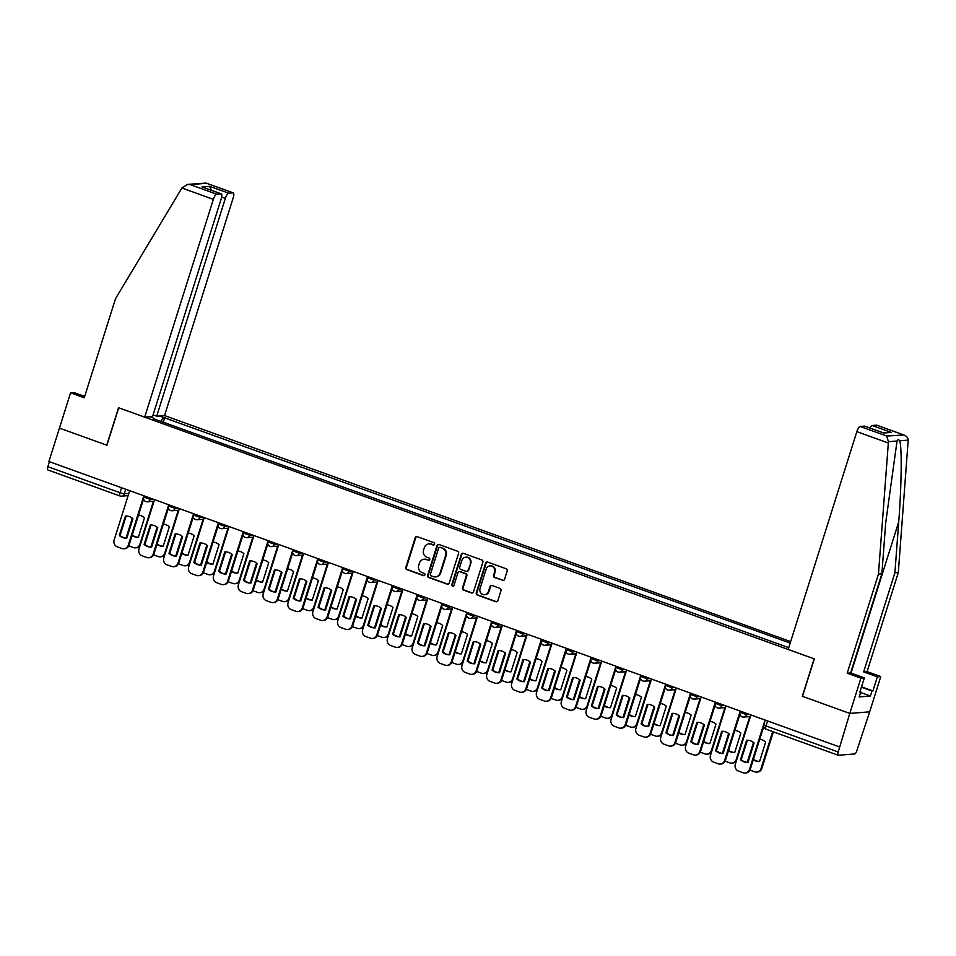 <?xml version="1.0" encoding="UTF-8"?>
<svg xmlns="http://www.w3.org/2000/svg" width="956" height="956" viewBox="0 0 956 956"><rect width="100%" height="100%" fill="white"/><g stroke="black" fill="none" stroke-linecap="round" stroke-linejoin="round"><path stroke-width="1.43" d="M434.61 544.215A1.219 1.147 -94.5 0 0 433.869 542.661L417.258 536.663A1.745 1.649 -94.5 0 0 415.179 537.75L405.822 567.422A1.745 1.649 -94.5 0 0 406.862 569.633L423.484 575.631A1.219 1.147 -94.5 0 0 424.942 574.867A1.219 1.147 -94.5 0 0 424.201 573.325L422.062 572.548A5.581 5.27 -94.5 0 1 418.716 565.462L419.493 562.988A5.581 5.27 -94.5 0 1 426.161 559.523L428.312 560.3A1.219 1.147 -94.5 0 0 429.77 559.547A1.219 1.147 -94.5 0 0 429.041 557.993L426.89 557.217A5.581 5.27 -94.5 0 1 423.556 550.142L424.333 547.668A5.581 5.27 -94.5 0 1 431.001 544.191L433.14 544.968A1.219 1.147 -94.5 0 0 434.61 544.215M502.474 580.376A1.745 1.649 -94.5 0 0 504.565 579.288L507.182 570.971A1.745 1.649 -94.5 0 0 506.142 568.748L487.691 562.092A1.745 1.649 -94.5 0 0 485.612 563.18L476.255 592.851A1.745 1.649 -94.5 0 0 477.295 595.062L495.746 601.718A1.745 1.649 -94.5 0 0 497.837 600.631L501.004 590.581A1.745 1.649 -94.5 0 0 499.952 588.37L492.065 585.514A1.745 1.649 -94.5 0 0 489.974 586.602L488.408 591.585A4.66 4.41 -94.5 0 1 484.596 594.728A4.66 4.41 -94.5 0 1 480.043 588.573L486.198 569.035A4.66 4.41 -94.5 0 1 490.01 565.892A4.66 4.41 -94.5 0 1 494.563 572.058L493.535 575.309A1.745 1.649 -94.5 0 0 494.587 577.52L503.059 580.328A1.745 1.649 -94.5 0 0 503.43 580.412M839.26 746.827L48.911 461.521L59.451 428.097L106.917 445.233L118.723 407.782L814.13 658.827L802.323 696.279L849.788 713.415L838.197 751.99A3.549 1.064 109.8 0 0 838.149 755.24A3.549 1.064 109.8 0 0 838.293 755.252L854.688 753.949A3.549 1.064 109.8 0 0 856.899 750.508L869.661 711.838L849.788 713.415L869.661 711.838L880.775 676.561L877.357 676.836L863.662 671.889L867.08 671.626L880.775 676.561M458.569 553.416A1.745 1.649 -94.5 0 0 457.518 551.206L439.067 544.538A1.745 1.649 -94.5 0 0 436.988 545.625L427.631 575.297A1.745 1.649 -94.5 0 0 428.682 577.508L447.121 584.164A1.745 1.649 -94.5 0 0 449.212 583.088L458.569 553.416M463.385 553.321L481.836 559.977A1.745 1.649 -94.5 0 1 482.876 562.188L473.519 591.86A1.745 1.649 -94.5 0 1 471.439 592.947L463.541 590.091A1.745 1.649 -94.5 0 1 462.501 587.88L466.289 575.847A1.745 1.649 -94.5 0 0 465.249 573.636L460.015 571.748A1.745 1.649 -94.5 0 0 457.924 572.823L453.981 585.359A1.219 1.147 -94.5 0 1 452.977 586.171A1.219 1.147 -94.5 0 1 451.794 584.57L461.294 554.396A1.745 1.649 -94.5 0 1 463.385 553.321M790.648 641.596L164.552 415.585L233.216 197.773A5.33 1.601 109.8 0 0 233.288 192.897A5.33 1.601 109.8 0 0 233.073 192.873L228.675 193.22A5.33 1.601 109.8 0 0 225.341 198.406L221.661 197.067M47.943 469.946A3.549 1.064 -70.2 0 1 47.8 469.922A3.549 1.064 -70.2 0 1 47.848 466.683L120.002 492.722L124.34 493.786L128.833 493.427M49.413 461.7L47.848 466.683M159.485 415.98L163.464 417.425L160.919 421.381M790.182 643.065L163.464 417.425M153.749 418.8L788.736 647.654M153.737 418.19L149.745 416.756M163.273 422.241L164.826 417.318M433.893 544.968A1.219 1.147 -94.5 0 1 433.725 544.92L431.574 544.143A5.581 5.27 -94.5 0 0 429.471 543.868L428.885 543.916M424.058 559.236L424.631 559.188A5.581 5.27 -94.5 0 1 426.746 559.475L428.885 560.252A1.219 1.147 -94.5 0 0 429.065 560.3M416.9 536.579A1.745 1.649 -94.5 0 0 415.752 537.702L406.408 567.374A1.745 1.649 -94.5 0 0 407.447 569.585L424.058 575.584A1.219 1.147 -94.5 0 0 424.225 575.631M438.708 544.454A1.745 1.649 -94.5 0 0 437.573 545.577L428.216 575.249A1.745 1.649 -94.5 0 0 429.256 577.46L447.707 584.116A1.745 1.649 -94.5 0 0 448.065 584.212M440.059 547.465A1.219 1.147 -94.5 0 0 438.601 548.23L430.391 574.269A1.219 1.147 -94.5 0 0 431.12 575.823L433.391 576.635A5.581 5.27 -94.5 0 0 440.059 573.17L445.675 555.364A5.581 5.27 -94.5 0 0 442.329 548.29L440.644 547.418A1.219 1.147 -94.5 0 0 440.178 547.358L439.605 547.406M435.494 576.922L436.079 576.874A5.581 5.27 -94.5 0 0 440.632 573.122L440.059 573.17M440.644 547.418L442.915 548.242A5.581 5.27 -94.5 0 1 446.249 555.317L440.632 573.122M459.358 571.652L459.932 571.604A1.745 1.649 -94.5 0 1 460.589 571.7L465.823 573.588A1.745 1.649 -94.5 0 1 466.875 575.799L463.074 587.832A1.745 1.649 -94.5 0 0 464.126 590.043L472.013 592.899A1.745 1.649 -94.5 0 0 472.384 592.983M463.015 553.237A1.745 1.649 -94.5 0 0 461.879 554.349L452.367 584.522A1.219 1.147 -94.5 0 0 453.264 586.112M470.233 563.359A4.66 4.41 -94.5 0 0 465.68 557.205A4.66 4.41 -94.5 0 0 461.868 560.347L459.693 567.219A1.745 1.649 -94.5 0 0 460.744 569.441L465.978 571.33A1.745 1.649 -94.5 0 0 468.058 570.242L470.806 563.311A4.66 4.41 -94.5 0 0 466.253 557.157L465.68 557.205M466.636 571.413L467.209 571.365A1.745 1.649 -94.5 0 0 468.643 570.194L468.058 570.242M470.806 563.311L468.643 570.194M490.01 565.892L490.595 565.856A4.66 4.41 -94.5 0 1 495.148 572.011L494.121 575.261A1.745 1.649 -94.5 0 0 495.16 577.472L503.059 580.328M484.596 594.728L485.17 594.68A4.66 4.41 -94.5 0 0 488.982 591.537L488.408 591.585M491.695 585.431A1.745 1.649 -94.5 0 0 490.559 586.554L488.982 591.537M487.333 562.009A1.745 1.649 -94.5 0 0 486.186 563.132L476.841 592.804A1.745 1.649 -94.5 0 0 477.88 595.014L496.331 601.671A1.745 1.649 -94.5 0 0 496.69 601.754M132.083 535.503A11.102 10.492 -94.5 0 0 138.369 537.26L144.499 517.805A11.102 10.492 -94.5 0 0 138.512 515.129M132.31 518.212L126.037 538.097M128.761 545.864A5.33 5.031 -94.5 0 0 128.893 545.912L133.517 547.585A5.33 5.031 -94.5 0 0 139.875 544.275L153.426 501.303M132.239 535.013A11.102 10.492 -94.5 0 0 138.381 537.212M140.15 545.314A5.33 5.031 85.5 0 1 136.278 547.8L135.525 547.86M126.168 516.013L120.05 535.42A11.102 10.492 85.5 0 0 126.801 538.132M143.591 498.996L129.048 545.135A5.33 5.031 85.5 0 1 124.698 548.72L123.945 548.78A5.33 5.031 -94.5 0 0 128.295 545.195L129.048 545.135M119.297 535.48A11.102 10.492 85.5 0 0 126.778 538.18L132.92 518.726A11.102 10.492 85.5 0 0 125.427 516.025L119.297 535.48L120.05 535.42M129.693 490.679L114.123 540.08A5.33 5.031 -94.5 0 0 117.313 546.844L121.926 548.505A5.33 5.031 -94.5 0 0 123.945 548.78M143.866 495.805L128.295 545.195M156.927 544.478A11.102 10.492 -94.5 0 0 163.213 546.223L169.343 526.78A11.102 10.492 -94.5 0 0 163.356 524.103M157.154 527.186L150.881 547.059M153.605 554.839A5.33 5.031 -94.5 0 0 153.737 554.886L158.361 556.559A5.33 5.031 -94.5 0 0 164.731 553.237L178.282 510.277M157.095 543.976A11.102 10.492 -94.5 0 0 163.225 546.187M164.994 554.289A5.33 5.031 85.5 0 1 161.122 556.762L160.369 556.822M181.783 553.44A11.102 10.492 -94.5 0 0 188.057 555.197L194.199 535.742A11.102 10.492 -94.5 0 0 188.201 533.066M181.999 536.149L175.737 556.034M178.449 563.801A5.33 5.031 -94.5 0 0 178.593 563.861L183.205 565.522A5.33 5.031 -94.5 0 0 189.575 562.212L203.126 519.239M181.939 552.95A11.102 10.492 -94.5 0 0 188.081 555.149M189.838 563.263A5.33 5.031 85.5 0 1 185.978 565.737L185.225 565.797M181.915 188.009L187.472 184.389L190.16 184.604L216.677 194.176A5.33 1.601 109.8 0 0 213.355 199.35L181.915 188.009L115.509 298.702L84.259 397.78L70.565 392.832L59.451 428.097L106.749 445.173L118.556 407.734L144.679 417.163L213.355 199.35M70.565 392.832L73.982 392.569L84.69 396.429M164.552 415.585L156.676 416.207L225.341 198.406M144.679 417.163L152.554 416.529L221.23 198.729A5.33 1.601 109.8 0 0 221.302 193.853A5.33 1.601 109.8 0 0 221.087 193.829L216.677 194.176M153.068 414.904L156.676 416.207M211.384 190.28L209.555 186.324L228.675 193.22M221.087 193.829L203.652 187.531M233.073 192.873L206.126 183.098L187.472 184.389M863.662 671.889L894.9 572.811L898.317 572.548L908.2 440.119C907.961 437.49 906.252 435.697 903.085 434.741L876.556 425.169A5.33 1.601 -70.2 0 1 876.783 425.205A5.33 1.601 -70.2 0 1 876.975 425.324M894.9 572.811L898.724 521.868C901.616 485.672 902.046 445.341 899.584 440.8C898.724 439.354 897.887 439.425 897.051 441.003L885.686 522.908L881.874 573.851L850.625 672.928L864.332 677.876L859.874 691.977L860.806 691.905L859.217 696.948L870.402 696.052L871.98 691.021L861.392 687.197M898.317 572.548L867.08 671.626M860.173 426.472L886.69 436.044L888.435 441.684L878.456 574.126L847.207 673.203L860.914 678.151L849.788 713.415L802.49 696.338L814.297 658.887L788.174 649.459L856.839 431.646A5.33 1.601 -70.2 0 1 860.173 426.472L864.571 426.125A5.33 1.601 -70.2 0 1 864.798 426.149A5.33 1.601 -70.2 0 1 864.977 426.268M860.914 678.151L864.332 677.876M861.499 686.826L872.912 690.949L877.357 676.836M872.912 690.949L871.98 691.021M847.207 673.203L850.625 672.928M878.456 574.126L881.874 573.851M869.936 428.013A5.33 1.601 -70.2 0 1 872.159 425.528L876.556 425.169M859.994 691.618L860.806 691.905M870.402 696.052L860.615 692.526M882.818 432.71L864.571 426.125M872.159 425.528L891.279 432.423L882.818 432.662M876.783 425.205L903.946 435.004L886.69 436.044M151.012 524.975L144.894 544.382A11.102 10.492 85.5 0 0 151.646 547.107A11.102 10.492 85.5 0 1 144.141 544.442L144.894 544.382M168.447 507.971L153.892 554.11A5.33 5.031 85.5 0 1 149.542 557.695L148.789 557.754A5.33 5.031 -94.5 0 0 153.139 554.169L153.892 554.11M151.634 547.143L157.764 527.7A11.102 10.492 85.5 0 0 150.271 524.999L144.141 544.442M154.537 499.653L138.967 549.043A5.33 5.031 -94.5 0 0 142.157 555.806L146.782 557.479A5.33 5.031 -94.5 0 0 148.789 557.754M168.722 504.768L153.139 554.169M175.868 533.95L169.75 553.357A11.102 10.492 85.5 0 0 176.49 556.069A11.102 10.492 85.5 0 1 168.997 553.416L169.75 553.357M193.291 516.933L178.748 563.072A5.33 5.031 85.5 0 1 174.386 566.657L173.634 566.717A5.33 5.031 -94.5 0 0 177.995 563.132L178.748 563.072M176.478 556.117L182.608 536.663A11.102 10.492 85.5 0 0 175.127 533.962L168.997 553.416M179.393 508.628L163.811 558.017A5.33 5.031 -94.5 0 0 167.001 564.781L171.626 566.442A5.33 5.031 -94.5 0 0 173.634 566.717M193.566 513.742L177.995 563.132M206.627 562.415A11.102 10.492 -94.5 0 0 212.913 564.171L219.044 544.717A11.102 10.492 -94.5 0 0 213.057 542.04M206.855 545.123L200.581 565.008M203.305 572.775A5.33 5.031 -94.5 0 0 203.437 572.823L208.061 574.496A5.33 5.031 -94.5 0 0 214.419 571.186L227.97 528.214M206.783 561.913A11.102 10.492 -94.5 0 0 212.925 564.124M214.682 572.226A5.33 5.031 85.5 0 1 210.822 574.711L210.069 574.771M231.471 571.389A11.102 10.492 -94.5 0 0 237.757 573.134L243.888 553.679A11.102 10.492 -94.5 0 0 237.901 551.003M231.699 554.098L225.425 573.97M228.149 581.75A5.33 5.031 -94.5 0 0 228.281 581.798L232.906 583.459A5.33 5.031 -94.5 0 0 239.275 580.149L252.814 537.176M231.627 570.887A11.102 10.492 -94.5 0 0 237.769 573.098M239.538 581.2A5.33 5.031 85.5 0 1 235.666 583.674L234.913 583.734M256.327 580.352A11.102 10.492 -94.5 0 0 262.601 582.108L268.732 562.654A11.102 10.492 -94.5 0 0 262.745 559.977M256.543 563.06L250.281 582.945M252.993 590.712A5.33 5.031 -94.5 0 0 253.137 590.772L257.75 592.433A5.33 5.031 -94.5 0 0 264.119 589.123L277.67 546.151M256.483 579.862A11.102 10.492 -94.5 0 0 262.613 582.061M264.382 590.163A5.33 5.031 85.5 0 1 260.51 592.648L259.757 592.708M200.712 542.924L194.594 562.331A11.102 10.492 85.5 0 0 201.334 565.044M218.135 525.908L203.592 572.047A5.33 5.031 85.5 0 1 199.23 575.631L198.478 575.691A5.33 5.031 -94.5 0 0 202.839 572.106L203.592 572.047M193.841 562.391A11.102 10.492 85.5 0 0 201.322 565.092L207.464 545.637A11.102 10.492 85.5 0 0 199.971 542.936L193.841 562.391L194.594 562.331M204.237 517.59L188.667 566.992A5.33 5.031 -94.5 0 0 191.857 573.743L196.47 575.416A5.33 5.031 -94.5 0 0 198.478 575.691M218.41 522.705L202.839 572.106M225.556 551.887L219.438 571.294A11.102 10.492 85.5 0 0 226.19 574.018M242.991 534.882L228.436 581.009A5.33 5.031 85.5 0 1 224.086 584.594L223.334 584.654A5.33 5.031 -94.5 0 0 227.683 581.069L228.436 581.009M218.685 571.353A11.102 10.492 85.5 0 0 226.178 574.054L232.308 554.611A11.102 10.492 85.5 0 0 224.815 551.899L218.685 571.353L219.438 571.294M229.082 526.565L213.511 575.954A5.33 5.031 -94.5 0 0 216.701 582.718L221.314 584.391A5.33 5.031 -94.5 0 0 223.334 584.654M243.266 531.679L227.683 581.069M250.412 560.861L244.282 580.268A11.102 10.492 85.5 0 0 251.034 582.981M267.835 543.845L253.292 589.983A5.33 5.031 85.5 0 1 248.93 593.568L248.178 593.628A5.33 5.031 -94.5 0 0 252.539 590.043L253.292 589.983M243.529 580.328A11.102 10.492 85.5 0 0 251.022 583.029L257.152 563.574A11.102 10.492 85.5 0 0 249.671 560.873L243.529 580.328L244.282 580.268M253.938 535.527L238.355 584.929A5.33 5.031 -94.5 0 0 241.545 591.692L246.17 593.353A5.33 5.031 -94.5 0 0 248.178 593.628M268.11 540.654L252.539 590.043M281.172 589.326A11.102 10.492 -94.5 0 0 287.457 591.071L293.588 571.628A11.102 10.492 -94.5 0 0 287.601 568.951M281.399 572.035L275.125 591.907M277.849 599.687A5.33 5.031 -94.5 0 0 277.981 599.735L282.594 601.408A5.33 5.031 -94.5 0 0 288.963 598.086L302.514 555.125M281.327 588.824A11.102 10.492 -94.5 0 0 287.469 591.035M289.226 599.137A5.33 5.031 85.5 0 1 285.366 601.611L284.613 601.683M275.256 569.824L269.138 589.231A11.102 10.492 85.5 0 0 275.878 591.955M292.679 552.819L278.136 598.958A5.33 5.031 85.5 0 1 273.774 602.543L273.022 602.603A5.33 5.031 -94.5 0 0 277.383 599.018L278.136 598.958M268.385 589.29A11.102 10.492 85.5 0 0 275.866 592.003L281.996 572.548A11.102 10.492 85.5 0 0 274.515 569.848L268.385 589.29L269.138 589.231M278.782 544.502L263.211 593.891A5.33 5.031 -94.5 0 0 266.401 600.655L271.014 602.328A5.33 5.031 -94.5 0 0 273.022 602.603M292.954 549.616L277.383 599.018M306.016 598.289A11.102 10.492 -94.5 0 0 312.301 600.045L318.432 580.591A11.102 10.492 -94.5 0 0 312.445 577.914M306.243 580.997L299.969 600.882M302.694 608.661A5.33 5.031 -94.5 0 0 302.825 608.709L307.45 610.37A5.33 5.031 -94.5 0 0 313.819 607.06L327.358 564.088M306.171 597.799A11.102 10.492 -94.5 0 0 312.313 599.998M314.082 608.112A5.33 5.031 85.5 0 1 310.21 610.585L309.457 610.645M300.1 578.798L293.982 598.205A11.102 10.492 85.5 0 0 300.734 600.918M317.523 561.793L302.98 607.92A5.33 5.031 85.5 0 1 298.631 611.505L297.878 611.565A5.33 5.031 -94.5 0 0 302.227 607.98L302.98 607.92M293.229 598.265A11.102 10.492 85.5 0 0 300.722 600.966L306.852 581.511A11.102 10.492 85.5 0 0 299.359 578.81L293.229 598.265L293.982 598.205M303.626 553.476L288.055 602.866A5.33 5.031 -94.5 0 0 291.245 609.629L295.858 611.29A5.33 5.031 -94.5 0 0 297.878 611.565M317.798 558.591L302.227 607.98M330.872 607.263A11.102 10.492 -94.5 0 0 337.145 609.02L343.276 589.565A11.102 10.492 -94.5 0 0 337.289 586.888M331.087 589.971L324.825 609.856M327.538 617.624A5.33 5.031 -94.5 0 0 327.669 617.672L332.294 619.345A5.33 5.031 -94.5 0 0 338.663 616.034L352.214 573.062M331.027 606.773A11.102 10.492 -94.5 0 0 337.157 608.972M338.926 617.074A5.33 5.031 85.5 0 1 335.054 619.56L334.301 619.619M324.944 587.773L318.826 607.18A11.102 10.492 85.5 0 0 325.578 609.892M342.379 570.756L327.824 616.895A5.33 5.031 85.5 0 1 323.475 620.48L322.722 620.54A5.33 5.031 -94.5 0 0 327.072 616.955L327.824 616.895M318.073 607.239A11.102 10.492 85.5 0 0 325.566 609.94L331.696 590.485A11.102 10.492 85.5 0 0 324.215 587.785L318.073 607.239L318.826 607.18M328.47 562.439L312.899 611.84A5.33 5.031 -94.5 0 0 316.089 618.604L320.714 620.265A5.33 5.031 -94.5 0 0 322.722 620.54M342.654 567.553L327.072 616.955M355.716 616.238A11.102 10.492 -94.5 0 0 361.989 617.982L368.132 598.54A11.102 10.492 -94.5 0 0 362.133 595.863M355.931 598.946L349.669 618.819M352.382 626.598A5.33 5.031 -94.5 0 0 352.525 626.646L357.138 628.319A5.33 5.031 -94.5 0 0 363.507 624.997L377.058 582.037M355.871 615.736A11.102 10.492 -94.5 0 0 362.013 617.946M363.77 626.049A5.33 5.031 85.5 0 1 359.91 628.522L359.157 628.582M349.8 596.735L343.682 616.142A11.102 10.492 85.5 0 0 350.422 618.867A11.102 10.492 85.5 0 1 342.929 616.202L343.682 616.142M367.224 579.73L352.68 625.857A5.33 5.031 85.5 0 1 348.319 629.442L347.566 629.502A5.33 5.031 -94.5 0 0 351.928 625.917L352.68 625.857M350.41 618.902L356.54 599.46A11.102 10.492 85.5 0 0 349.06 596.759L342.929 616.202M353.326 571.413L337.755 620.803A5.33 5.031 -94.5 0 0 340.934 627.566L345.558 629.239A5.33 5.031 -94.5 0 0 347.566 629.502M367.498 576.528L351.928 625.917M380.56 625.2A11.102 10.492 -94.5 0 0 386.845 626.957L392.976 607.502A11.102 10.492 -94.5 0 0 386.989 604.825M380.787 607.908L374.513 627.793M377.238 635.561A5.33 5.031 -94.5 0 0 377.369 635.62L381.994 637.282A5.33 5.031 -94.5 0 0 388.351 633.971L401.902 590.999M380.715 624.71A11.102 10.492 -94.5 0 0 386.857 626.909M388.614 635.011A5.33 5.031 85.5 0 1 384.754 637.497L384.001 637.556M374.644 605.71L368.526 625.116A11.102 10.492 85.5 0 0 375.278 627.829M392.068 588.693L377.524 634.832A5.33 5.031 85.5 0 1 373.175 638.417L372.422 638.477A5.33 5.031 -94.5 0 0 376.772 634.892L377.524 634.832M367.773 625.176A11.102 10.492 85.5 0 0 375.254 627.877L381.396 608.422A11.102 10.492 85.5 0 0 373.904 605.722L367.773 625.176L368.526 625.116M378.17 580.376L362.599 629.777A5.33 5.031 -94.5 0 0 365.79 636.541L370.402 638.202A5.33 5.031 -94.5 0 0 372.422 638.477M392.342 585.502L376.772 634.892M405.404 634.175A11.102 10.492 -94.5 0 0 411.689 635.931L417.82 616.477A11.102 10.492 -94.5 0 0 411.833 613.8M405.631 616.883L399.357 636.768M402.082 644.535A5.33 5.031 -94.5 0 0 402.213 644.583L406.838 646.256A5.33 5.031 -94.5 0 0 413.207 642.946L426.746 599.974M405.571 633.673A11.102 10.492 -94.5 0 0 411.701 635.883M413.47 643.986A5.33 5.031 85.5 0 1 409.598 646.471L408.845 646.531M399.489 614.672L393.37 634.079A11.102 10.492 85.5 0 0 400.122 636.804M416.924 597.667L402.368 643.806A5.33 5.031 85.5 0 1 398.019 647.391L397.266 647.451A5.33 5.031 -94.5 0 0 401.616 643.866L402.368 643.806M392.617 634.139A11.102 10.492 85.5 0 0 400.11 636.851L406.24 617.397A11.102 10.492 85.5 0 0 398.748 614.696L392.617 634.139L393.37 634.079M403.014 589.35L387.443 638.739A5.33 5.031 -94.5 0 0 390.634 645.503L395.258 647.176A5.33 5.031 -94.5 0 0 397.266 647.451M417.198 594.465L401.616 643.866M430.26 643.149A11.102 10.492 -94.5 0 0 436.534 644.894L442.676 625.439A11.102 10.492 -94.5 0 0 436.677 622.762M430.475 625.845L424.213 645.73M426.926 653.51A5.33 5.031 -94.5 0 0 427.069 653.557L431.682 655.218A5.33 5.031 -94.5 0 0 438.051 651.908L451.602 608.936M430.415 642.647A11.102 10.492 -94.5 0 0 436.557 644.846M438.314 652.96A5.33 5.031 85.5 0 1 434.442 655.434L433.689 655.493M424.345 623.647L418.226 643.053A11.102 10.492 85.5 0 0 424.966 645.778M441.768 606.642L427.224 652.769A5.33 5.031 85.5 0 1 422.863 656.354L422.11 656.413A5.33 5.031 -94.5 0 0 426.472 652.828L427.224 652.769M417.473 643.113A11.102 10.492 85.5 0 0 424.954 645.814L431.084 626.371A11.102 10.492 85.5 0 0 423.604 623.659L417.473 643.113L418.226 643.053M427.87 598.325L412.287 647.714A5.33 5.031 -94.5 0 0 415.478 654.478L420.102 656.151A5.33 5.031 -94.5 0 0 422.11 656.413M442.042 603.439L426.472 652.828M455.104 652.112A11.102 10.492 -94.5 0 0 461.39 653.868L467.52 634.414A11.102 10.492 -94.5 0 0 461.533 631.737M455.331 634.82L449.057 654.705M451.782 662.472A5.33 5.031 -94.5 0 0 451.913 662.532L456.538 664.193A5.33 5.031 -94.5 0 0 462.895 660.883L476.447 617.911M455.259 651.622A11.102 10.492 -94.5 0 0 461.401 653.82M463.158 661.922A5.33 5.031 85.5 0 1 459.298 664.408L458.545 664.468M449.189 632.621L443.07 652.028A11.102 10.492 85.5 0 0 449.81 654.74M466.612 615.604L452.069 661.743A5.33 5.031 85.5 0 1 447.707 665.328L446.954 665.388A5.33 5.031 -94.5 0 0 451.316 661.803L452.069 661.743M442.317 652.088A11.102 10.492 85.5 0 0 449.798 654.788L455.94 635.334A11.102 10.492 85.5 0 0 448.448 632.633L442.317 652.088L443.07 652.028M452.714 607.287L437.143 656.688A5.33 5.031 -94.5 0 0 440.334 663.452L444.946 665.113A5.33 5.031 -94.5 0 0 446.954 665.388M466.887 612.414L451.316 661.803M479.948 661.086A11.102 10.492 -94.5 0 0 486.234 662.831L492.364 643.388A11.102 10.492 -94.5 0 0 486.377 640.711M480.175 643.794L473.901 663.667M476.626 671.447A5.33 5.031 -94.5 0 0 476.757 671.494L481.382 673.167A5.33 5.031 -94.5 0 0 487.751 669.845L501.291 626.885M480.103 660.584A11.102 10.492 -94.5 0 0 486.245 662.795M488.014 670.897A5.33 5.031 85.5 0 1 484.142 673.371L483.389 673.43M474.033 641.584L467.914 660.99A11.102 10.492 85.5 0 0 474.666 663.715M491.468 624.579L476.913 670.718A5.33 5.031 85.5 0 1 472.563 674.303L471.81 674.362A5.33 5.031 -94.5 0 0 476.16 670.777L476.913 670.718M467.161 661.05A11.102 10.492 85.5 0 0 474.654 663.751L480.784 644.308A11.102 10.492 85.5 0 0 473.292 641.607L467.161 661.05L467.914 660.99M477.558 616.262L461.987 665.651A5.33 5.031 -94.5 0 0 465.178 672.415L469.79 674.088A5.33 5.031 -94.5 0 0 471.81 674.362M491.743 621.376L476.16 670.777M504.804 670.048A11.102 10.492 -94.5 0 0 511.078 671.805L517.208 652.351A11.102 10.492 -94.5 0 0 511.221 649.674M505.019 652.757L498.757 672.642M501.47 680.409A5.33 5.031 -94.5 0 0 501.613 680.469L506.226 682.13A5.33 5.031 -94.5 0 0 512.595 678.82L526.147 635.848M504.959 669.558A11.102 10.492 -94.5 0 0 511.09 671.757M512.858 679.871A5.33 5.031 85.5 0 1 508.986 682.345L508.234 682.405M498.877 650.558L492.758 669.965A11.102 10.492 85.5 0 0 499.51 672.677M516.312 633.553L501.769 679.68A5.33 5.031 85.5 0 1 497.407 683.265L496.654 683.325A5.33 5.031 -94.5 0 0 501.016 679.74L501.769 679.68M492.005 670.025A11.102 10.492 85.5 0 0 499.498 672.725L505.628 653.271A11.102 10.492 85.5 0 0 498.148 650.57L492.005 670.025L492.758 669.965M502.414 625.236L486.831 674.625A5.33 5.031 -94.5 0 0 490.022 681.389L494.646 683.05A5.33 5.031 -94.5 0 0 496.654 683.325M516.587 630.351L501.016 679.74M529.648 679.023A11.102 10.492 -94.5 0 0 535.934 680.78L542.064 661.325A11.102 10.492 -94.5 0 0 536.077 658.648M529.863 661.731L523.601 681.616M526.326 689.384A5.33 5.031 -94.5 0 0 526.457 689.431L531.07 691.104A5.33 5.031 -94.5 0 0 537.439 687.794L550.991 644.822M529.803 678.533A11.102 10.492 -94.5 0 0 535.946 680.732M537.702 688.834A5.33 5.031 85.5 0 1 533.842 691.319L533.09 691.379M523.733 659.532L517.614 678.939A11.102 10.492 85.5 0 0 524.354 681.652M541.156 642.516L526.613 688.655A5.33 5.031 85.5 0 1 522.251 692.24L521.498 692.299A5.33 5.031 -94.5 0 0 525.86 688.714L526.613 688.655M516.861 678.999A11.102 10.492 85.5 0 0 524.342 681.7L530.472 662.245A11.102 10.492 85.5 0 0 522.992 659.544L516.861 678.999L517.614 678.939M527.258 634.198L511.687 683.6A5.33 5.031 -94.5 0 0 514.878 690.352L519.49 692.025A5.33 5.031 -94.5 0 0 521.498 692.299M541.431 639.313L525.86 688.714M554.492 687.997A11.102 10.492 -94.5 0 0 560.778 689.742L566.908 670.299A11.102 10.492 -94.5 0 0 560.921 667.611M554.719 670.706L548.445 690.579M551.17 698.358A5.33 5.031 -94.5 0 0 551.301 698.406L555.926 700.079A5.33 5.031 -94.5 0 0 562.283 696.757L575.835 653.785M554.647 687.495A11.102 10.492 -94.5 0 0 560.79 689.706M562.558 697.808A5.33 5.031 85.5 0 1 558.686 700.282L557.934 700.342M548.577 668.495L542.458 687.902A11.102 10.492 85.5 0 0 549.21 690.626M566 651.49L551.457 697.617A5.33 5.031 85.5 0 1 547.107 701.202L546.354 701.262A5.33 5.031 -94.5 0 0 550.704 697.677L551.457 697.617M541.705 687.962A11.102 10.492 85.5 0 0 549.186 690.662L555.328 671.22A11.102 10.492 85.5 0 0 547.836 668.507L541.705 687.962L542.458 687.902M552.102 643.173L536.531 692.562A5.33 5.031 -94.5 0 0 539.722 699.326L544.334 700.999A5.33 5.031 -94.5 0 0 546.354 701.262M566.275 648.288L550.704 697.677M579.348 696.96A11.102 10.492 -94.5 0 0 585.622 698.717L591.752 679.262A11.102 10.492 -94.5 0 0 585.765 676.585M579.563 679.668L573.301 699.553M576.014 707.321A5.33 5.031 -94.5 0 0 576.145 707.38L580.77 709.041A5.33 5.031 -94.5 0 0 587.139 705.731L600.691 662.759M579.503 696.47A11.102 10.492 -94.5 0 0 585.634 698.669M587.402 706.771A5.33 5.031 85.5 0 1 583.53 709.256L582.778 709.316M573.421 677.469L567.302 696.876A11.102 10.492 85.5 0 0 574.054 699.589M590.856 660.453L576.301 706.592A5.33 5.031 85.5 0 1 571.951 710.177L571.198 710.236A5.33 5.031 -94.5 0 0 575.548 706.651L576.301 706.592M566.55 696.936A11.102 10.492 85.5 0 0 574.042 699.637L580.173 680.182A11.102 10.492 85.5 0 0 572.692 677.481L566.55 696.936L567.302 696.876M576.946 652.135L561.375 701.537A5.33 5.031 -94.5 0 0 564.566 708.3L569.19 709.961A5.33 5.031 -94.5 0 0 571.198 710.236M591.131 657.262L575.548 706.651M604.192 705.934A11.102 10.492 -94.5 0 0 610.466 707.679L616.608 688.236A11.102 10.492 -94.5 0 0 610.609 685.56M604.407 688.643L598.145 708.515M600.858 716.295A5.33 5.031 -94.5 0 0 601.001 716.343L605.614 718.016A5.33 5.031 -94.5 0 0 611.983 714.706L625.535 671.733M604.347 705.432A11.102 10.492 -94.5 0 0 610.49 707.643M612.246 715.745A5.33 5.031 85.5 0 1 608.386 718.231L607.634 718.291M598.277 686.432L592.158 705.839A11.102 10.492 85.5 0 0 598.898 708.563M615.7 669.427L601.157 715.566A5.33 5.031 85.5 0 1 596.795 719.151L596.042 719.211A5.33 5.031 -94.5 0 0 600.404 715.626L601.157 715.566M591.405 705.898A11.102 10.492 85.5 0 0 598.886 708.611L605.017 689.157A11.102 10.492 85.5 0 0 597.536 686.456L591.405 705.898L592.158 705.839M601.802 661.11L586.219 710.499A5.33 5.031 -94.5 0 0 589.41 717.263L594.035 718.936A5.33 5.031 -94.5 0 0 596.042 719.211M615.975 666.224L600.404 715.626M629.036 714.897A11.102 10.492 -94.5 0 0 635.322 716.653L641.452 697.199A11.102 10.492 -94.5 0 0 635.465 694.522M629.263 697.605L622.989 717.49M625.714 725.269A5.33 5.031 -94.5 0 0 625.845 725.317L630.47 726.978A5.33 5.031 -94.5 0 0 636.827 723.668L650.379 680.696M629.191 714.407A11.102 10.492 -94.5 0 0 635.334 716.606M637.09 724.72A5.33 5.031 85.5 0 1 633.231 727.193L632.478 727.253M623.121 695.406L617.002 714.813A11.102 10.492 85.5 0 0 623.754 717.538M640.544 678.402L626.001 724.529A5.33 5.031 85.5 0 1 621.651 728.113L620.898 728.173A5.33 5.031 -94.5 0 0 625.248 724.588L626.001 724.529M616.25 714.873A11.102 10.492 85.5 0 0 623.73 717.574L629.873 698.119A11.102 10.492 85.5 0 0 622.38 695.418L616.25 714.873L617.002 714.813M626.646 670.084L611.075 719.474A5.33 5.031 -94.5 0 0 614.266 726.237L618.879 727.91A5.33 5.031 -94.5 0 0 620.898 728.173M640.819 675.199L625.248 724.588M653.88 723.871A11.102 10.492 -94.5 0 0 660.166 725.628L666.296 706.173A11.102 10.492 -94.5 0 0 660.309 703.497M654.107 706.58L647.833 726.464M650.558 734.232A5.33 5.031 -94.5 0 0 650.689 734.28L655.314 735.953A5.33 5.031 -94.5 0 0 661.683 732.643L675.223 689.67M654.035 723.381A11.102 10.492 -94.5 0 0 660.178 725.58M661.946 733.682A5.33 5.031 85.5 0 1 658.075 736.168L657.322 736.228M647.965 704.381L641.846 723.788A11.102 10.492 85.5 0 0 648.598 726.5M665.4 687.364L650.845 733.503A5.33 5.031 85.5 0 1 646.495 737.088L645.742 737.148A5.33 5.031 -94.5 0 0 650.092 733.563L650.845 733.503M641.094 723.847A11.102 10.492 85.5 0 0 648.586 726.548L654.717 707.093A11.102 10.492 85.5 0 0 647.224 704.393L641.094 723.847L641.846 723.788M651.49 679.047L635.919 728.448A5.33 5.031 -94.5 0 0 639.11 735.212L643.735 736.873A5.33 5.031 -94.5 0 0 645.742 737.148M665.675 684.173L650.092 733.563M678.736 732.846A11.102 10.492 -94.5 0 0 685.01 734.59L691.152 715.148A11.102 10.492 -94.5 0 0 685.153 712.471M678.951 715.554L672.689 735.427M675.402 743.206A5.33 5.031 -94.5 0 0 675.545 743.254L680.158 744.927A5.33 5.031 -94.5 0 0 686.528 741.605L700.079 698.645M678.891 732.344A11.102 10.492 -94.5 0 0 685.022 734.555M686.79 742.657A5.33 5.031 85.5 0 1 682.919 745.13L682.166 745.19M672.821 713.343L666.702 732.75A11.102 10.492 85.5 0 0 673.442 735.475M690.244 696.338L675.701 742.465A5.33 5.031 85.5 0 1 671.339 746.062L670.586 746.122A5.33 5.031 -94.5 0 0 674.948 742.537L675.701 742.465M665.95 732.81A11.102 10.492 85.5 0 0 673.43 735.511L679.561 716.068A11.102 10.492 85.5 0 0 672.08 713.367L665.95 732.81L666.702 732.75M676.346 688.021L660.763 737.411A5.33 5.031 -94.5 0 0 663.954 744.174L668.579 745.847A5.33 5.031 -94.5 0 0 670.586 746.122M690.519 693.136L674.948 742.537M703.58 741.808A11.102 10.492 -94.5 0 0 709.866 743.565L715.996 724.11A11.102 10.492 -94.5 0 0 710.009 721.433M703.807 724.517L697.533 744.401M700.258 752.169A5.33 5.031 -94.5 0 0 700.39 752.229L705.002 753.89A5.33 5.031 -94.5 0 0 711.372 750.58L724.923 707.607M703.736 741.318A11.102 10.492 -94.5 0 0 709.878 743.517M711.634 751.631A5.33 5.031 85.5 0 1 707.775 754.105L707.022 754.165M697.665 722.318L691.547 741.725A11.102 10.492 85.5 0 0 698.286 744.437M715.088 705.301L700.545 751.44A5.33 5.031 85.5 0 1 696.183 755.025L695.43 755.085A5.33 5.031 -94.5 0 0 699.792 751.5L700.545 751.44M690.794 741.784A11.102 10.492 85.5 0 0 698.274 744.485L704.405 725.03A11.102 10.492 85.5 0 0 696.924 722.33L690.794 741.784L691.547 741.725M701.19 696.996L685.619 746.385A5.33 5.031 -94.5 0 0 688.81 753.149L693.423 754.81A5.33 5.031 -94.5 0 0 695.43 755.085M715.363 702.11L699.792 751.5M728.424 750.783A11.102 10.492 -94.5 0 0 734.71 752.539L740.84 733.085A11.102 10.492 -94.5 0 0 734.853 730.408M728.651 733.491L722.378 753.376M725.102 761.143A5.33 5.031 -94.5 0 0 725.234 761.191L729.858 762.864A5.33 5.031 -94.5 0 0 736.228 759.554L749.767 716.582M728.58 750.281A11.102 10.492 -94.5 0 0 734.722 752.492M736.49 760.594A5.33 5.031 85.5 0 1 732.619 763.079L731.866 763.139M722.509 731.28L716.391 750.699A11.102 10.492 85.5 0 0 723.142 753.412M739.944 714.275L725.389 760.414A5.33 5.031 85.5 0 1 721.039 763.999L720.286 764.059A5.33 5.031 -94.5 0 0 724.636 760.474L725.389 760.414M715.638 750.759A11.102 10.492 85.5 0 0 723.13 753.459L729.261 734.005A11.102 10.492 85.5 0 0 721.768 731.304L715.638 750.759L716.391 750.699M726.034 705.958L710.463 755.36A5.33 5.031 -94.5 0 0 713.654 762.111L718.267 763.784A5.33 5.031 -94.5 0 0 720.286 764.059M740.207 711.073L724.636 760.474M753.28 759.757A11.102 10.492 -94.5 0 0 759.554 761.502L765.684 742.047A11.102 10.492 -94.5 0 0 759.697 739.37M753.495 742.465L747.233 762.338M749.946 770.118A5.33 5.031 -94.5 0 0 750.09 770.166L754.702 771.827A5.33 5.031 -94.5 0 0 761.072 768.516L772.711 731.615M753.436 759.255A11.102 10.492 -94.5 0 0 759.566 761.454M773.368 731.854L761.824 768.457A5.33 5.031 85.5 0 1 757.463 772.042L756.71 772.101M747.353 740.255L741.235 759.662A11.102 10.492 85.5 0 0 747.986 762.386M763.725 726.608L750.245 769.377A5.33 5.031 85.5 0 1 745.883 772.962L745.13 773.022A5.33 5.031 -94.5 0 0 749.492 769.437L750.245 769.377M740.482 759.721A11.102 10.492 85.5 0 0 747.974 762.422L754.105 742.979A11.102 10.492 85.5 0 0 746.624 740.267L740.482 759.721L741.235 759.662M750.89 714.933L735.307 764.322A5.33 5.031 -94.5 0 0 738.498 771.086L743.123 772.759A5.33 5.031 -94.5 0 0 745.13 773.022M765.063 720.047L749.492 769.437M125.774 489.269L124.34 493.786A3.549 3.358 -94.5 0 1 120.098 495.997A3.549 1.064 -70.2 0 1 119.954 495.973A3.549 1.064 -70.2 0 1 120.002 492.722L121.567 487.751M746.959 713.511L746.588 714.67L749.528 714.443M722.115 704.548L721.744 705.707L724.684 705.468M697.259 695.574L696.9 696.733L699.828 696.506M672.415 686.599L672.056 687.758L674.984 687.531M647.571 677.637L647.2 678.796L650.14 678.557M622.726 668.662L622.356 669.821L625.284 669.594M597.87 659.688L597.512 660.859L600.44 660.62M573.026 650.725L572.656 651.884L575.596 651.645M548.182 641.751L547.812 642.91L550.752 642.683M523.326 632.788L522.968 633.947L525.896 633.708M498.482 623.814L498.124 624.973L501.052 624.746M473.638 614.839L473.268 615.999L476.208 615.772M448.794 605.877L448.424 607.036L451.351 606.797M423.938 596.903L423.58 598.062L426.507 597.835M399.094 587.94L398.724 589.099L401.663 588.86M374.25 578.966L373.88 580.125L376.807 579.886M349.394 569.991L349.036 571.15L351.963 570.923M324.55 561.029L324.18 562.188L327.119 561.949M299.706 552.054L299.336 553.213L302.275 552.986M274.85 543.08L274.491 544.251L277.419 544.012M250.006 534.117L249.647 535.276L252.575 535.037M225.162 525.143L224.791 526.302L227.731 526.075M200.318 516.18L199.947 517.339L202.875 517.1M175.462 507.206L175.103 508.365L178.031 508.138M150.618 498.231L150.247 499.39L153.187 499.163M143.878 497.096L150.247 499.39A3.549 3.358 85.5 0 1 146.005 501.601M168.722 506.071L175.103 508.365A3.549 3.358 85.5 0 1 170.849 510.576M193.578 515.033L199.947 517.339A3.549 3.358 85.5 0 1 195.705 519.538M218.422 524.008L224.791 526.302A3.549 3.358 85.5 0 1 220.549 528.513M243.266 532.97L249.647 535.276A3.549 3.358 85.5 0 1 245.393 537.487M268.122 541.944L274.491 544.251A3.549 3.358 85.5 0 1 270.249 546.45M292.966 550.919L299.336 553.213A3.549 3.358 85.5 0 1 295.093 555.424M317.81 559.881L324.18 562.188A3.549 3.358 85.5 0 1 319.937 564.399M342.666 568.856L349.036 571.15A3.549 3.358 85.5 0 1 344.793 573.361M367.51 577.83L373.88 580.125A3.549 3.358 85.5 0 1 369.637 582.335M392.354 586.793L398.724 589.099A3.549 3.358 85.5 0 1 394.481 591.298M417.198 595.767L423.58 598.062A3.549 3.358 85.5 0 1 419.325 600.272M442.054 604.73L448.424 607.036A3.549 3.358 85.5 0 1 444.182 609.247M466.898 613.704L473.268 615.999A3.549 3.358 85.5 0 1 469.026 618.209M491.743 622.679L498.124 624.973A3.549 3.358 85.5 0 1 493.87 627.184M516.599 631.641L522.968 633.947A3.549 3.358 85.5 0 1 518.726 636.158M541.443 640.616L547.812 642.91A3.549 3.358 85.5 0 1 543.57 645.121M566.287 649.578L572.656 651.884A3.549 3.358 85.5 0 1 568.414 654.095M591.143 658.553L597.512 660.859A3.549 3.358 85.5 0 1 593.27 663.058M615.987 667.527L622.356 669.821A3.549 3.358 85.5 0 1 618.114 672.032M640.831 676.49L647.2 678.796A3.549 3.358 85.5 0 1 642.958 681.007M665.675 685.464L672.056 687.758A3.549 3.358 85.5 0 1 667.802 689.969M690.531 694.438L696.9 696.733A3.549 3.358 85.5 0 1 692.658 698.944M715.375 703.401L721.744 705.707A3.549 3.358 85.5 0 1 717.502 707.906M740.219 712.375L746.588 714.67A3.549 3.358 85.5 0 1 742.346 716.88M767.608 720.967L766.043 725.939L838.197 751.99M764.011 724.696L766.043 725.939A3.549 1.064 -70.2 0 0 765.995 729.189A3.549 1.064 -70.2 0 0 766.138 729.213M140.484 544.227L139.875 544.275M165.34 553.189L164.731 553.237M190.184 562.164L189.575 562.212M206.556 183.301L190.16 184.604M201.967 186.934L209.555 186.324M908.2 440.119L899.584 440.8M897.051 441.003L888.435 441.684M891.279 432.423L883.691 433.02M888.291 442.998L856.839 431.646M851.043 673.084L898.724 521.868M215.028 571.138L214.419 571.186M239.884 580.101L239.275 580.149M264.728 589.075L264.119 589.123M289.572 598.038L288.963 598.086M314.416 607.012L313.819 607.06M339.272 615.987L338.663 616.034M364.117 624.949L363.507 624.997M388.961 633.924L388.351 633.971M413.817 642.898L413.207 642.946M438.661 651.861L438.051 651.908M463.505 660.835L462.895 660.883M488.361 669.798L487.751 669.845M513.205 678.772L512.595 678.82M538.049 687.746L537.439 687.794M562.893 696.709L562.283 696.757M587.749 705.683L587.139 705.731M612.593 714.646L611.983 714.706M637.437 723.62L636.827 723.668M662.293 732.595L661.683 732.643M687.137 741.557L686.528 741.605M711.981 750.532L711.372 750.58M736.825 759.506L736.228 759.554M761.824 768.457L761.072 768.516M144.093 495.877L143.675 497.18A3.549 3.549 0 0 0 147.344 501.781L154.036 501.255M168.937 504.852L168.531 506.142A3.549 3.549 0 0 0 172.2 510.755L178.88 510.229M193.781 513.814L193.375 515.117A3.549 3.549 0 0 0 197.044 519.729L203.736 519.192M218.637 522.789L218.219 524.091A3.549 3.549 0 0 0 221.888 528.692L228.58 528.166M243.481 531.763L243.075 533.054A3.549 3.549 0 0 0 246.744 537.666L253.424 537.129M268.325 540.726L267.919 542.028A3.549 3.549 0 0 0 271.588 546.641L278.28 546.103M293.169 549.7L292.763 551.003A3.549 3.549 0 0 0 296.432 555.603L303.124 555.077M318.025 558.663L317.607 559.965A3.549 3.549 0 0 0 321.276 564.578L327.968 564.04M342.869 567.637L342.463 568.94A3.549 3.549 0 0 0 346.132 573.54L352.824 573.014M367.713 576.611L367.307 577.902A3.549 3.549 0 0 0 370.976 582.515L377.668 581.977M392.569 585.574L392.151 586.876A3.549 3.549 0 0 0 395.82 591.489L402.512 590.951M417.414 594.548L417.007 595.851A3.549 3.549 0 0 0 420.676 600.452L427.356 599.926M442.258 603.523L441.851 604.813A3.549 3.549 0 0 0 445.52 609.426L452.212 608.888M467.102 612.485L466.695 613.788A3.549 3.549 0 0 0 470.364 618.389L477.056 617.863M491.958 621.46L491.551 622.75A3.549 3.549 0 0 0 495.22 627.363L501.9 626.837M516.802 630.422L516.395 631.725A3.549 3.549 0 0 0 520.064 636.337L526.756 635.8M541.646 639.397L541.239 640.699A3.549 3.549 0 0 0 544.908 645.3L551.6 644.774M566.502 648.371L566.083 649.662A3.549 3.549 0 0 0 569.752 654.274L576.444 653.737M591.346 657.334L590.939 658.636A3.549 3.549 0 0 0 594.608 663.249L601.288 662.711M616.19 666.308L615.784 667.611A3.549 3.549 0 0 0 619.452 672.211L626.144 671.686M641.046 675.271L640.628 676.573A3.549 3.549 0 0 0 644.296 681.186L650.988 680.648M665.89 684.245L665.484 685.548A3.549 3.549 0 0 0 669.152 690.148L675.832 689.623M690.734 693.22L690.328 694.51A3.549 3.549 0 0 0 693.996 699.123L700.688 698.585M715.578 702.182L715.172 703.485A3.549 3.549 0 0 0 718.84 708.097L725.532 707.56M740.434 711.156L740.016 712.459A3.549 3.549 0 0 0 743.684 717.06L750.376 716.534M765.278 720.131L763.808 724.779A3.549 3.549 0 0 0 765.995 729.189L838.149 755.24M128.128 495.638L121.436 496.176A3.549 3.549 0 0 1 119.954 495.973L47.8 469.922M221.302 193.853L202.839 187.185M206.126 183.098L233.288 192.897M864.798 426.149L883.26 432.817"/></g></svg>

